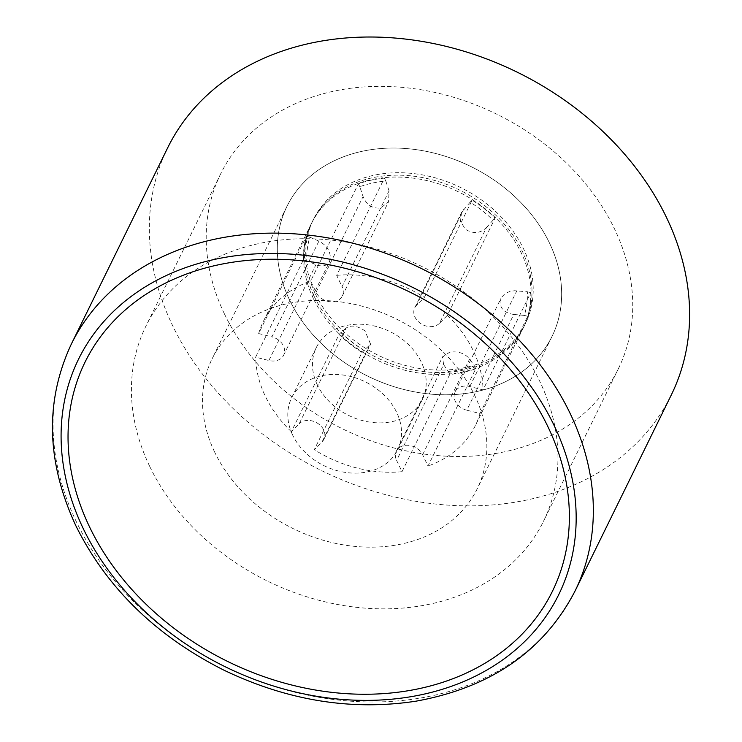 <?xml version="1.0" encoding="UTF-8"?>
<svg xmlns="http://www.w3.org/2000/svg" width="742" height="742" viewBox="0 0 742 742"><rect width="100%" height="100%" fill="white"/><g stroke="black" fill="none" stroke-linecap="round" stroke-linejoin="round"><path stroke-width="0.56" stroke-dasharray="3.71 2.78" d="M389.068 190.88L385.794 181.02A114.574 90.654 -153.9 0 0 359.796 186.696L363.07 196.547C366.502 204.913 372.373 208.752 380.674 208.048L388.576 201.731L389.068 190.88L342.062 286.635L336.673 275.375L384.412 178.126A118.108 93.446 -153.9 0 0 358.405 183.793L310.666 281.042L316.064 292.302A14.766 11.677 -153.9 0 0 329.392 301.642A14.766 11.677 -153.9 0 0 342.312 295.975A14.766 11.677 -153.9 0 0 342.062 286.635M486.502 227.544L493.068 220.151A114.574 90.654 -153.9 0 0 470.103 202.186L461.552 212.49L460.448 221.441L465.494 229.343C473.257 234.082 480.259 233.48 486.502 227.544L439.496 323.289L447.352 315.359L495.09 218.111A118.108 93.446 -153.9 0 0 472.125 200.145L424.387 297.394L416.531 305.324A14.766 11.677 -153.9 0 0 414.759 307.809A14.766 11.677 -153.9 0 0 421.187 323.864A14.766 11.677 -153.9 0 0 439.496 323.289M513.779 314.441L524.353 315.415A114.574 90.654 -153.9 0 0 527.386 291.782L514.623 290.734L509.29 291.634L504.671 293.98L501.499 297.357L500.015 301.4C500.164 308.718 504.755 313.068 513.779 314.441L466.774 410.196L480.018 413.517L527.757 316.268A118.108 93.446 -153.9 0 0 530.79 292.636L483.061 389.884L469.807 386.554A14.766 11.677 -153.9 0 0 455.041 391.869A14.766 11.677 -153.9 0 0 466.774 410.196M443.623 364.684L448.363 371.547A114.574 90.654 -153.9 0 0 474.361 365.871L469.621 359.007C464.872 353.313 458.241 351.031 449.726 352.162L442.547 357.013L443.623 364.684L396.618 460.43L402.016 471.689L449.745 374.441A118.108 93.446 -153.9 0 0 475.752 368.765L428.013 466.022L422.615 454.763A14.766 11.677 -153.9 0 0 409.287 445.423A14.766 11.677 -153.9 0 0 396.367 451.09A14.766 11.677 -153.9 0 0 396.618 460.43M346.189 328.02L341.088 332.407A114.574 90.654 -153.9 0 0 364.053 350.372L370.601 344.149L364.916 330.867C357.356 325.701 351.114 324.755 346.189 328.02L299.184 423.775L291.328 431.705L339.066 334.447A118.108 93.446 -153.9 0 0 362.031 352.413L314.293 449.671L322.149 441.74A14.766 11.677 -153.9 0 0 323.92 439.264A14.766 11.677 -153.9 0 0 317.493 423.2A14.766 11.677 -153.9 0 0 299.184 423.775M289.463 299.777A147.63 116.809 26.1 0 1 434.636 153.242A147.63 116.809 26.1 0 1 534.296 361.243A147.63 116.809 26.1 0 1 289.463 299.777A147.63 116.809 26.1 0 1 286.941 206.369A147.63 116.809 26.1 0 1 470.938 166.56A147.63 116.809 26.1 0 1 551.992 336.469A147.63 116.809 26.1 0 1 422.755 393.204A147.63 116.809 26.1 0 1 289.463 299.777M313.328 298.442A118.108 93.446 26.1 0 1 311.315 223.722A118.108 93.446 26.1 0 1 414.704 178.33A118.108 93.446 26.1 0 1 521.338 253.078A118.108 93.446 26.1 0 1 523.351 327.806A118.108 93.446 26.1 0 1 419.963 373.189A118.108 93.446 26.1 0 1 313.328 298.442M318.912 241.113L309.804 237.152A114.574 90.654 -153.9 0 0 306.771 260.785L317.762 265.45L322.343 266.072L326.313 265.042L329.058 262.538L330.385 258.81C330.45 251.065 326.619 245.166 318.912 241.113L271.906 336.868L258.661 333.548L306.4 236.29A118.108 93.446 -153.9 0 0 303.367 259.932L255.628 357.18L268.873 360.51A14.766 11.677 -153.9 0 0 283.648 355.195A14.766 11.677 -153.9 0 0 271.906 336.868M314.265 296.531A118.108 93.446 -153.9 0 0 420.899 371.278A118.108 93.446 -153.9 0 0 524.288 325.896A118.108 93.446 -153.9 0 0 459.446 189.971A118.108 93.446 -153.9 0 0 312.252 221.812A118.108 93.446 -153.9 0 0 314.265 296.531M303.367 259.932L306.771 260.785M362.031 352.413L364.053 350.372M475.752 368.765L474.361 365.871M530.79 292.636L527.386 291.782M472.125 200.145L470.103 202.186M358.405 183.793L359.796 186.696M315.461 294.101A118.108 93.446 -153.9 0 0 422.096 368.848A118.108 93.446 -153.9 0 0 525.484 323.466A118.108 93.446 -153.9 0 0 460.643 187.531A118.108 93.446 -153.9 0 0 313.449 219.382A118.108 93.446 -153.9 0 0 315.461 294.101M309.804 237.152L306.4 236.29M341.088 332.407L339.066 334.447M448.363 371.547L449.745 374.441M524.353 315.415L527.757 316.268M493.068 220.151L495.09 218.111M480.018 413.517A118.108 93.446 26.1 0 1 475.362 425.574A118.108 93.446 26.1 0 1 428.013 466.022M402.016 471.689A118.108 93.446 26.1 0 1 314.293 449.671M291.328 431.705A118.108 93.446 26.1 0 1 255.628 357.18M258.661 333.548A118.108 93.446 26.1 0 1 263.317 321.49A118.108 93.446 26.1 0 1 310.666 281.042M336.673 275.375A118.108 93.446 26.1 0 1 424.387 297.394M447.352 315.359A118.108 93.446 26.1 0 1 473.34 350.845A118.108 93.446 26.1 0 1 483.061 389.884M385.794 181.02L384.412 178.126M317.335 384.875A59.054 46.727 26.1 0 1 316.333 347.516A59.054 46.727 26.1 0 1 389.93 331.591A59.054 46.727 26.1 0 1 422.346 399.558A59.054 46.727 26.1 0 1 370.657 422.244A59.054 46.727 26.1 0 1 317.335 384.875M214.67 452.128A147.63 116.809 26.1 0 1 212.156 358.729A147.63 116.809 26.1 0 1 396.145 318.921A147.63 116.809 26.1 0 1 477.199 488.83A147.63 116.809 26.1 0 1 347.961 545.565A147.63 116.809 26.1 0 1 214.67 452.128M149.671 466.31A221.441 175.214 26.1 0 1 145.886 326.202A221.441 175.214 26.1 0 1 421.883 266.499A221.441 175.214 26.1 0 1 543.459 521.357A221.441 175.214 26.1 0 1 349.603 606.455A221.441 175.214 26.1 0 1 149.671 466.31M224.455 313.949A221.441 175.214 -153.9 0 0 424.396 454.095A221.441 175.214 -153.9 0 0 618.253 368.997A221.441 175.214 -153.9 0 0 496.676 114.138A221.441 175.214 -153.9 0 0 220.68 173.841A221.441 175.214 -153.9 0 0 224.455 313.949M292.673 435.118A59.054 46.727 26.1 0 1 291.671 397.758A59.054 46.727 26.1 0 1 365.268 381.833A59.054 46.727 26.1 0 1 397.684 449.8A59.054 46.727 26.1 0 1 345.995 472.496A59.054 46.727 26.1 0 1 292.673 435.118M167.673 147.816A280.495 221.932 -153.9 0 0 172.459 325.293A280.495 221.932 -153.9 0 0 425.704 502.816A280.495 221.932 -153.9 0 0 671.26 395.022M268.873 360.51L315.879 264.755M322.149 441.74L369.154 345.985M422.615 454.763L469.621 359.007M469.807 386.554L516.812 290.808M416.531 305.324L463.537 209.578M316.064 292.302L363.07 196.547M71.399 343.945A280.495 221.932 -153.9 0 0 76.185 521.413A280.495 221.932 -153.9 0 0 329.439 698.936A280.495 221.932 -153.9 0 0 574.985 591.142M283.648 355.195L329.698 261.379M323.92 439.264L370.731 343.889M396.367 451.09L442.798 356.503M455.041 391.869L501.091 298.052M414.759 307.809L461.57 212.435M342.312 295.975L388.743 201.388M313.449 219.382L312.252 221.812M525.484 323.466L524.288 325.896M311.315 223.722L263.317 321.49M523.351 327.806L475.362 425.574M286.941 206.369L212.156 358.729M551.992 336.469L477.199 488.83M220.68 173.841L145.886 326.202M618.253 368.997L543.459 521.357M316.333 347.516L291.671 397.758M422.346 399.558L397.684 449.8"/><path stroke-width="1.11" d="M574.985 591.142L671.26 395.022A280.495 221.932 -153.9 0 0 517.257 72.197A280.495 221.932 -153.9 0 0 167.673 147.816L71.399 343.945C44.761 401.06 46.227 461.635 75.814 525.67C106.598 587.664 155.848 635.764 223.565 669.989C287.404 700.652 351.578 711.049 416.067 701.162C490.926 687.546 543.905 650.873 574.985 591.142A280.495 221.932 -153.9 0 0 420.992 268.316A280.495 221.932 -153.9 0 0 71.399 343.945M83.104 528.285A267.408 211.581 -153.9 0 0 526.588 639.632A267.408 211.581 -153.9 0 0 346.069 262.863A267.408 211.581 -153.9 0 0 83.104 528.285M89.467 526.746A260.275 205.933 26.1 0 1 345.42 268.409A260.275 205.933 26.1 0 1 521.116 635.124A260.275 205.933 26.1 0 1 89.467 526.746"/></g></svg>
